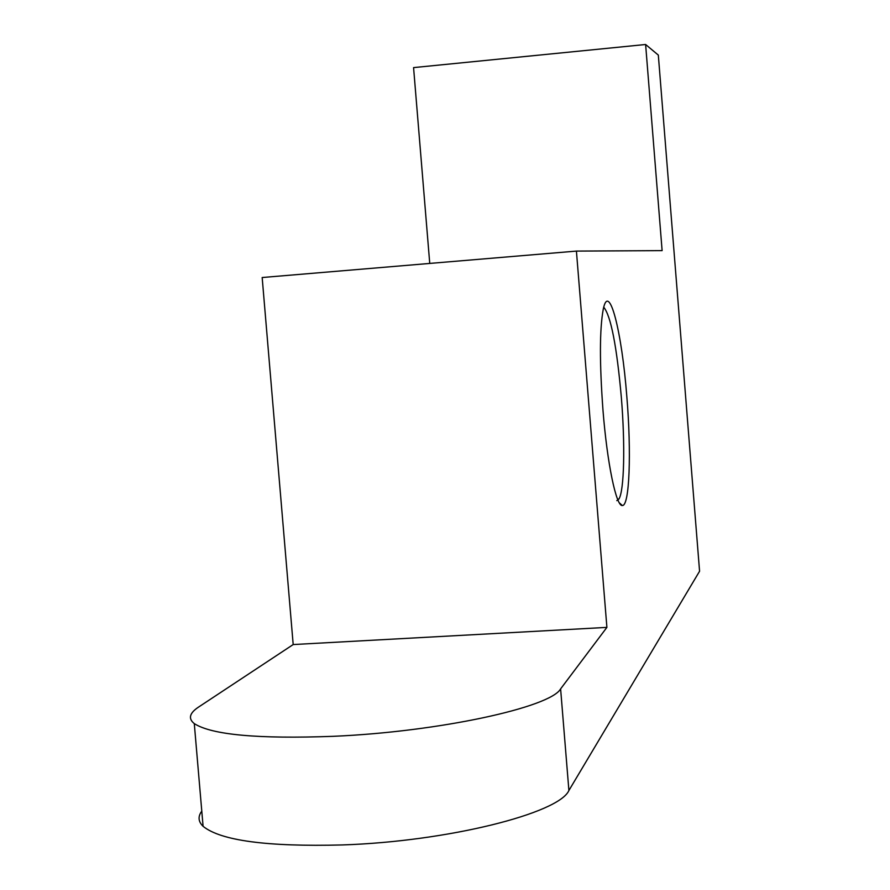 <?xml version="1.0" encoding="UTF-8"?>
<svg xmlns="http://www.w3.org/2000/svg" width="890" height="890" viewBox="0 0 890 890"><rect width="100%" height="100%" fill="white"/><g stroke="black" fill="none" stroke-linecap="round" stroke-linejoin="round"><path stroke-width="1.33" d="M602.975 410.179C599.504 362.853 599.593 329.211 603.242 309.253C609.016 280.773 621.888 331.636 626.849 396.873C631.477 452.298 629.564 506.388 622.332 505.498C616.247 506.744 607.158 463.301 602.975 410.179M616.826 500.636L618.861 499.112C624.279 491.013 625.225 444.355 621.354 397.541C616.77 346.099 610.896 315.983 603.743 307.184M429.748 263.429L413.572 67.607L645.617 44.5L658.322 55.091L699.573 571.235L568.899 790.498C559.087 813.271 448.115 841.439 342.35 844.944C267.211 846.868 220.787 840.661 203.087 826.321C198.225 821.592 197.791 816.519 201.785 811.113M645.617 44.5L662.115 250.624L576.42 251.091L262.172 277.524L293.188 644.56L198.592 707.049C189.459 713.09 188.024 718.608 194.287 723.615C211.742 734.851 258.044 739.089 333.205 736.319C439.026 731.78 550.432 707.339 560.611 688.882L568.899 790.498M576.42 251.091L606.902 627.383L560.611 688.882M606.902 627.383L293.188 644.56M203.087 826.321L194.287 723.615M618.861 499.112L617.571 499.201M619.318 502.839L622.332 505.498"/></g></svg>
